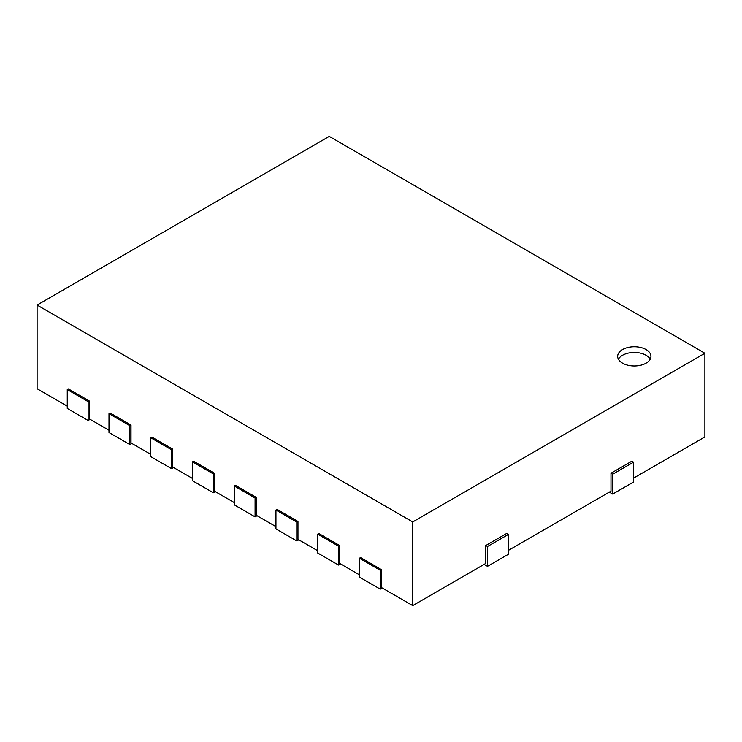 <?xml version="1.0" encoding="UTF-8"?>
<svg xmlns="http://www.w3.org/2000/svg" width="742" height="742" viewBox="0 0 742 742"><rect width="100%" height="100%" fill="white"/><g stroke="black" fill="none" stroke-linecap="round" stroke-linejoin="round"><path stroke-width="1.11" d="M359.425 558.244L380.294 570.292L380.294 589.157L359.425 577.109L359.425 558.244L360.566 557.585L381.434 569.633L381.434 587.534L412.738 605.611L485.778 563.438L485.778 545.518L506.647 533.47L508.353 534.453L508.353 554.302L487.485 566.35L487.485 546.502L485.778 545.518M380.294 570.292L381.434 569.633M380.294 589.157L382.269 588.016M317.687 534.147L338.556 546.195L338.556 565.061L317.687 553.013L317.687 534.147L318.828 533.489L339.697 545.537L339.697 563.438L359.425 574.827M338.556 546.195L339.697 545.537M338.556 565.061L340.532 563.92M275.95 510.051L296.819 522.099L296.819 540.964L275.95 528.916L275.95 510.051L277.091 509.392L297.959 521.441L297.959 539.341L317.687 550.731M296.819 522.099L297.959 521.441M296.819 540.964L298.794 539.824M234.212 485.954L255.081 498.003L255.081 516.868L234.212 504.82L234.212 485.954L235.353 485.296L256.222 497.344L256.222 515.245L275.95 526.635M255.081 498.003L256.222 497.344M255.081 516.868L257.057 515.727M192.475 461.858L213.344 473.906L213.344 492.771L192.475 480.723L192.475 461.858L193.616 461.199L214.484 473.248L214.484 491.148L234.212 502.538M213.344 473.906L214.484 473.248M213.344 492.771L215.319 491.631M150.737 437.761L171.606 449.81L171.606 468.675L150.737 456.627L150.737 437.761L151.878 437.103L172.747 449.151L172.747 467.052L192.475 478.442M171.606 449.81L172.747 449.151M171.606 468.675L173.582 467.534M109 413.665L129.869 425.713L129.869 444.579L109 432.53L109 413.665L110.141 413.006L131.009 425.055L131.009 442.955L150.737 454.345M129.869 425.713L131.009 425.055M129.869 444.579L131.844 443.438M67.262 389.569L88.131 401.617L88.131 420.482L67.262 408.434L67.262 389.569L68.403 388.91L89.272 400.958L89.272 418.859L109 430.249M37.1 305.073L412.738 521.941L704.9 353.266L329.262 136.389L37.1 305.073L37.1 388.734L67.262 406.152M633.566 478.108L704.9 436.927L704.9 353.266M508.353 550.406L610.991 491.148L610.991 473.22L631.859 461.172L633.566 462.164L633.566 482.012L612.697 494.061L612.697 474.212L610.991 473.22M412.738 521.941L412.738 605.611M622.547 363.153A16.639 9.609 180 0 1 617.669 356.364A16.639 9.609 180 0 1 634.308 346.755A16.639 9.609 180 0 1 650.957 356.364A16.639 9.609 180 0 1 640.68 365.24A16.639 9.609 180 0 1 622.547 363.153M88.131 401.617L89.272 400.958M88.131 420.482L90.107 419.341M609.321 492.113L612.697 494.061M484.109 564.402L487.485 566.35M487.485 546.502L508.353 534.453M612.697 474.212L633.566 462.164M618.42 359.211A16.639 9.609 180 0 1 634.308 352.459A16.639 9.609 180 0 1 650.205 359.211"/></g></svg>
